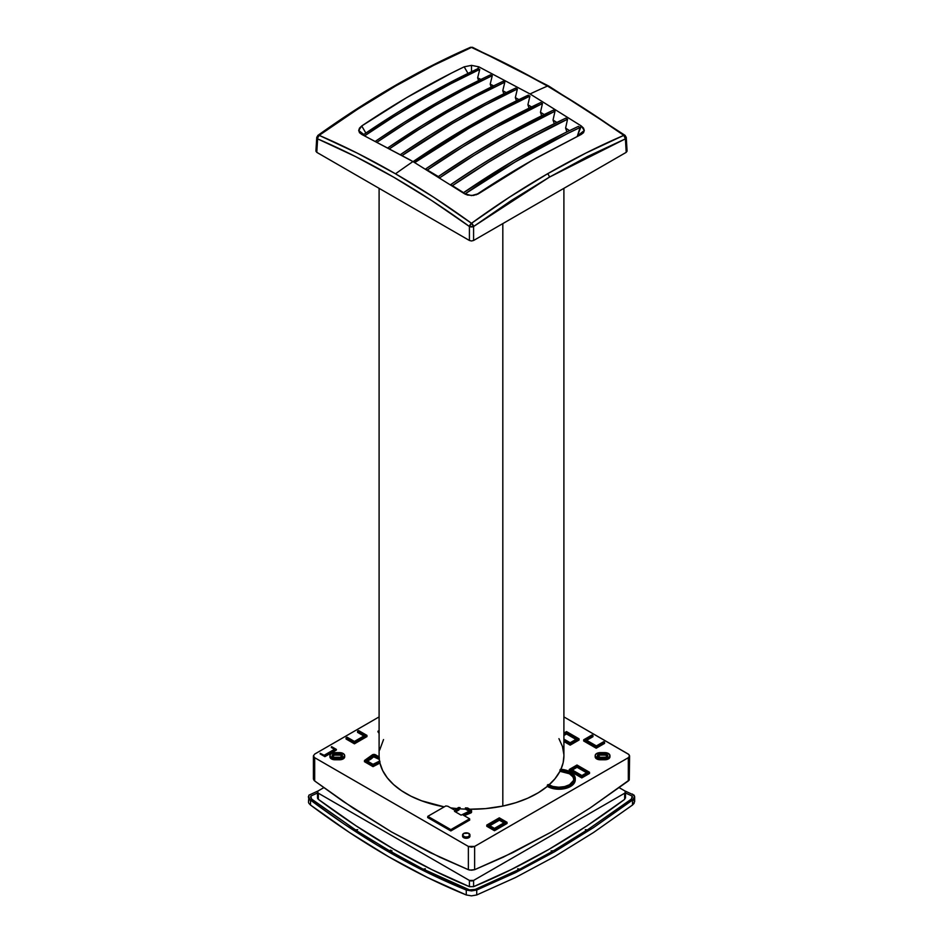 <?xml version="1.0" encoding="UTF-8"?>
<svg xmlns="http://www.w3.org/2000/svg" width="943" height="943" viewBox="0 0 943 943"><rect width="100%" height="100%" fill="white"/><g stroke="black" fill="none" stroke-linecap="round" stroke-linejoin="round"><path stroke-width="1.41" d="M548.72 86.037L625.009 135.32A2.959 1.473 -54.4 0 1 625.398 136.44A2.959 1.709 176.5 0 1 626.258 137.56A2.959 1.709 176.5 0 1 625.398 138.857L623.818 135.356A2.959 1.473 -54.4 0 1 625.02 135.332L623.818 135.356A876.188 487.908 58.3 0 0 547.494 86.061L509.385 65.362L471.5 47.421L433.615 65.362L395.506 86.061L357.314 109.423L319.182 135.356L357.314 153.167L395.506 173.807A887.009 512.12 -60 0 1 412.963 161.559L464.18 193.563L471.5 195.602L478.82 193.563L532.406 160.192L581.265 134.413L584.295 130.476L577.646 135.709L584.295 130.476L581.265 125.961L579.921 128.283L580.086 127.494L578.413 126.374L564.044 133.317L513.629 160.746L463.261 192.855L464.934 193.975L515.302 161.866L567.78 133.423L580.086 127.494L577.316 136.24L581.265 125.961L530.037 93.958A887.009 512.12 -60 0 1 547.494 86.061A2.959 1.709 120 0 1 548.72 86.037L472.691 47.386A2.959 1.91 113.7 0 0 471.5 47.421A876.188 487.908 58.3 0 1 547.494 86.061A887.009 512.12 120 0 0 530.037 93.958L581.265 125.961L583.505 128.107L584.295 130.476L583.505 132.692L581.265 134.413L536.449 157.894L510.811 172.993L478.82 193.563L473.527 195.46L467.539 195.071L464.18 193.563L412.963 161.559A887.009 512.12 120 0 0 395.506 173.807L433.615 197.217L471.5 223.291L509.385 197.217L547.494 173.807L585.686 153.167L623.818 135.356A876.188 523.212 118.2 0 0 547.494 173.807A2.959 1.709 60 0 1 549.333 177.178L625.398 138.857A2.959 1.898 -113.3 0 0 623.818 135.356L585.686 109.423L547.494 86.061A2.959 1.709 -60 0 1 548.72 86.037A2.959 1.709 -60 0 1 549.321 87.11M413.093 161.63L413.93 162.113L471.5 125.808L529.07 95.632L528.245 95.149L506.674 105.722L474.27 123.25L427.45 151.988L413.093 161.63L414.755 162.597L468.73 128.378L501.157 110.414L529.907 96.115L529.07 95.632A885.524 511.259 120 0 0 471.5 125.808A885.524 511.259 120 0 0 413.93 162.113L414.755 162.597A885.524 511.259 120 0 1 529.907 96.115L527.903 104.779L531.569 106.936L527.903 104.779L529.907 96.115L528.245 95.149A885.524 511.259 120 0 0 413.093 161.63L361.735 134.413L359.495 132.692L358.705 130.476L363.786 134.472L358.705 130.476L361.735 134.413L410.594 160.192M465.429 807.915A92.402 53.35 0 0 0 467.61 807.986A92.402 53.35 180 0 1 465.429 807.915L470.121 810.791L461.103 815.141L470.074 810.945L465.429 807.915L465.429 809.118L465.429 807.915M460.09 808.835A92.402 53.35 0 0 0 465.429 809.118A92.402 53.35 180 0 1 460.09 808.835L454.491 811.322L460.09 807.621L458.923 809.99L460.09 807.621L460.09 808.835M458.534 807.503A92.402 53.35 0 0 0 460.09 807.621A92.402 53.35 180 0 1 458.534 807.503L454.62 810.143L447.901 806.265A92.402 53.35 180 0 1 445.85 805.935A92.402 53.35 0 0 0 447.901 806.265L454.62 810.143L458.534 807.503M450.671 807.868A92.402 53.35 0 0 0 457.284 808.599A92.402 53.35 180 0 1 450.671 807.868M379.946 763.087A92.402 53.35 0 0 0 444.236 806.866L421.556 800.772L410.912 796.163L401.529 790.729L393.585 784.564L387.267 777.81L382.681 770.596L379.946 763.087L373.027 766.635L364.458 761.685L373.027 766.635L379.946 763.087L379.946 761.861L379.946 763.087M379.746 760.966A92.402 53.35 0 0 0 379.946 761.861A92.402 53.35 180 0 1 379.746 760.966L373.027 764.301L379.746 760.966M379.298 759.398A92.402 53.35 0 0 0 379.534 761.036A92.402 53.35 180 0 1 379.298 759.398L373.31 756.699L370.858 759.139L370.905 757.889L366.414 760.482L373.027 764.301L366.414 760.482L373.31 755.484L373.31 756.699L373.31 755.484L374.465 755.402L374.465 756.604L374.465 755.402L379.298 758.184L379.298 759.398L374.017 756.486L370.858 759.139L370.905 757.889L373.852 755.272L379.298 758.184L379.298 759.398M379.18 756.934A92.402 53.35 0 0 0 379.298 758.184A92.402 53.35 180 0 1 379.18 756.934L375.102 754.624L373.18 754.518L364.493 760.482L373.027 765.41L379.946 761.861L378.096 762.474L378.119 763.7L378.096 762.474L373.027 765.41L373.027 766.635L373.027 765.41L364.493 760.482L364.458 761.685L364.493 760.482L372.049 755.072A2.192 1.261 180 0 1 375.503 754.801L379.18 756.934M379.098 188.341L379.098 755.897A92.402 53.35 0 0 0 379.121 756.899L379.098 755.767M502.819 806.076L502.819 223.597L502.819 806.076L485.492 808.622L469.767 809.224A92.402 53.35 0 0 0 502.819 806.076A92.402 53.35 0 0 0 547.317 786.379A16.267 9.383 0 0 0 570.503 786.497L570.503 785.283A16.267 9.383 180 0 1 547.317 785.177L547.317 786.379L538.312 792.745L527.715 798.226L515.797 802.705L502.819 806.076M595.198 755.555L595.174 756.757A5.175 2.982 0 0 0 600.349 759.787L600.349 758.561A5.151 2.97 180 0 1 595.198 755.555A5.151 2.97 180 0 1 596.707 753.492L595.292 755.013L595.351 756.31L598.852 758.431L606.75 758.337L609.06 757.241L609.932 755.591L608.424 753.492L605.783 752.679L596.707 753.492A5.151 2.97 180 0 1 600.349 752.62L604.781 752.62A5.151 2.97 180 0 1 609.932 755.555A5.151 2.97 180 0 1 604.781 758.561L604.781 759.787L598.84 759.657L596.341 758.691L595.198 757.088M607.681 756.463L607.516 756.145A2.959 1.709 0 0 0 604.781 755.095L604.781 753.881A2.959 1.709 180 0 1 607.74 755.591A2.959 1.709 180 0 1 604.781 757.3L600.349 757.3A2.959 1.709 180 0 1 597.39 755.591A2.959 1.709 180 0 1 598.251 754.388A2.959 1.709 180 0 1 600.349 753.881L600.349 755.095A2.959 1.709 0 0 0 598.251 755.591L598.251 754.388L598.251 755.591A2.959 1.709 0 0 0 597.579 756.192M462.6 834.932L462.577 836.135A3.701 2.134 0 0 0 464.84 838.127A3.701 2.134 0 0 0 468.883 837.667L468.871 836.453A3.666 2.122 180 0 1 464.852 836.913A3.666 2.122 180 0 1 462.6 834.932A3.666 2.122 180 0 1 463.673 833.459L462.671 835.368L464.864 836.913L467.681 836.913L469.873 835.368L468.317 833.188L463.673 833.459A3.666 2.122 180 0 1 467.657 832.987A3.666 2.122 180 0 1 469.944 834.932A3.666 2.122 180 0 1 468.871 836.453L468.883 837.667A3.701 2.134 0 0 0 469.968 836.135L468.329 837.938L465.547 838.256L463.202 837.349L462.648 835.746M329.932 755.555L329.909 756.757A5.175 2.982 0 0 0 335.083 759.787L335.083 758.561A5.151 2.97 180 0 1 329.932 755.555A5.151 2.97 180 0 1 331.441 753.492L330.239 754.589L330.085 756.31L333.586 758.431L341.484 758.337L344.572 756.168L344.278 754.459L341.484 752.844L334.081 752.679L331.441 753.492A5.151 2.97 180 0 1 335.083 752.62L339.515 752.62A5.151 2.97 180 0 1 344.666 755.555A5.151 2.97 180 0 1 339.515 758.561L339.515 759.787L333.586 759.657L330.298 757.936L330.003 756.215M342.285 756.192A2.959 1.709 0 0 0 339.515 755.095L339.515 753.881A2.959 1.709 180 0 1 342.474 755.591A2.959 1.709 180 0 1 341.614 756.793A2.959 1.709 180 0 1 339.515 757.3L335.083 757.3A2.959 1.709 180 0 1 332.125 755.591A2.959 1.709 180 0 1 332.997 754.388A2.959 1.709 180 0 1 335.083 753.881L335.083 755.095A2.959 1.709 0 0 0 332.997 755.591L332.997 754.388L332.997 755.591A2.959 1.709 0 0 0 332.313 756.192M573.816 779.354A14.84 8.57 0 0 0 559.953 771.303L559.965 770.089A14.864 8.581 180 0 1 573.863 778.753A14.864 8.581 180 0 1 569.513 784.717L564.562 786.603L558.739 787.228L552.952 786.486L548.119 784.493A92.402 53.35 180 0 1 547.317 785.177L552.598 787.275L558.869 788.042L565.163 787.334L570.503 785.283L570.503 786.497L565.163 788.548L558.869 789.244L549.769 787.582L547.317 786.379L547.317 785.177A92.402 53.35 0 0 0 548.119 784.493A14.864 8.581 180 0 0 569.513 784.717L573.533 780.462L573.816 778.01L572.908 775.629L567.851 771.751L559.965 770.089A92.402 53.35 0 0 0 560.366 769.288A16.267 9.383 180 0 1 575.265 778.647A16.267 9.383 180 0 1 570.503 785.283L574.876 780.674L575.23 778.022L574.275 775.417L568.865 771.185L560.366 769.288A92.402 53.35 180 0 1 559.965 770.089L559.953 771.303L554.979 778.753L548.142 785.684M313.736 778.01L313.394 755.897L314.691 754.082L313.394 755.897L314.691 757.7L468.365 846.425L471.5 847.168L474.635 846.425L628.309 757.7L628.309 780.969L629.264 779.979L629.606 755.897L628.309 757.7L629.606 755.897L628.851 754.471L563.902 716.904L628.309 754.082L629.606 755.897L629.264 779.979L590 808.045L551.466 831.95L503.232 857.199L474.635 869.694L471.5 870.212L468.365 869.694L439.65 857.14L391.498 831.926L343.287 801.491L314.691 780.969L313.489 778.458M379.098 716.904L314.691 754.082L379.098 716.904M471.476 811.593L470.899 812.937L464.215 815.683L470.486 813.114A2.216 1.285 0 0 0 471.594 811.982L471.571 810.78A2.192 1.261 180 0 1 470.474 811.888L471.453 810.391L467.61 807.986L470.922 809.896A2.192 1.261 180 0 1 471.571 810.78M469.72 820.045L450.848 830.936L427.651 817.546L450.848 830.936L469.72 820.045L469.614 818.795L463.154 815.07L466.172 813.326L470.474 811.888L470.486 813.114L470.474 811.888L466.172 813.326L466.184 814.54L466.172 813.326L463.154 815.07L469.614 818.795L469.72 820.045M379.675 749.991L383.542 739.56M579.061 740.019L570.185 745.147L563.902 741.516L570.185 745.147L579.061 740.019L579.026 738.817L566.519 731.591L563.902 733.112L566.519 731.591L579.026 738.817L570.185 743.921L579.026 738.817L579.061 740.019M558.94 738.664L562.452 746.479L563.867 754.518M563.902 755.815L563.171 762.581L560.92 769.323A92.402 53.35 0 0 0 563.902 755.897L563.902 188.341M575.23 779.224L574.228 783.161L570.503 786.497A16.267 9.383 0 0 0 575.265 779.861L575.265 778.647M366.968 736.577L354.427 743.827L346.057 738.994L346.069 737.768L354.427 742.589L366.933 735.375L358.576 730.554L357.562 731.131L364.906 735.375L354.427 741.434L347.071 737.19L346.069 737.768L347.071 737.19L354.427 741.434L364.906 735.375L357.562 731.131L358.576 730.554L366.933 735.375L366.968 736.577L366.933 735.375L354.427 742.589L354.427 743.827L366.968 736.577M363.845 735.988L357.562 732.357L357.562 731.131L357.562 732.357L363.845 735.988M336.392 750.003L324.887 756.651L320.184 753.928L324.887 756.038L336.368 749.402L331.677 746.691L335.048 748.978L324.144 755.272L320.196 753.316L324.144 755.272L335.048 748.978L331.382 746.856L334.506 749.296L331.358 747.481L331.677 746.691L336.392 750.003L324.887 756.651L336.392 750.003M604.569 743.402L596.212 748.223L583.67 740.986L596.212 748.223L604.569 743.402L603.697 741.681L596.377 745.913L585.591 739.689L592.923 735.457L592.051 734.951L583.705 739.784L596.212 746.997L604.557 742.176L604.569 743.402M592.958 736.695L586.687 740.314L592.958 736.695L592.923 735.457L585.591 739.689L596.377 745.913L603.697 741.681L604.557 742.176L596.212 746.997L596.212 748.223L596.212 746.997L583.705 739.784L583.67 740.986L583.705 739.784L592.051 734.951L592.958 736.695M609.862 756.215L608.435 758.915L604.781 759.787A5.175 2.982 0 0 0 609.956 756.757L609.932 755.555M589.54 773.449L581.784 777.916L569.242 770.679L569.277 769.476L581.784 776.69L589.493 772.234L576.986 765.021L569.277 769.476L581.784 776.69L581.784 777.916L589.54 773.449L589.493 772.234L589.54 773.449M469.897 835.746L469.944 834.932M344.596 756.215L343.181 758.915L339.515 759.787A5.175 2.982 0 0 0 344.69 756.757L344.666 755.555M379.098 733.43L377.966 731.792L379.098 733.43M494.497 830.724L486.765 826.268L494.497 830.724L507.039 823.487L494.497 830.724L494.497 829.498L507.004 822.284L499.307 817.84L486.8 825.054L494.497 829.498L494.497 830.724M317.991 797.141L318.357 793.216L469.414 880.432L469.414 886.656L431.729 869.564L393.856 849.23L356.006 825.797L318.357 799.358L318.357 793.216L469.414 880.432L473.586 880.432A2.959 1.709 180 0 1 469.414 880.432L469.414 886.656L473.586 886.656L473.586 880.432L624.643 793.216L624.643 799.358L586.97 825.82L549.097 849.266L511.236 869.576L473.586 886.656L473.586 880.432L624.643 793.216L625.504 792.014L624.643 790.8A2.959 1.709 180 0 1 625.504 792.014A2.959 1.709 180 0 1 624.643 793.216L625.009 797.141M318.357 793.216A2.959 1.709 180 0 1 317.496 792.014A2.959 1.709 180 0 1 318.357 790.8L317.496 792.014L318.357 793.216M317.496 792.014L317.496 798.002L318.357 799.358C368.713 836.795 419.057 865.886 469.414 886.656L473.586 886.656C523.907 865.898 574.263 836.795 624.643 799.358L625.28 797.389M323.767 787.688L318.357 790.8L323.767 787.688M624.643 790.8L619.233 787.688L624.643 790.8M474.635 846.425L474.635 869.694L512.851 852.578L551.466 831.95L590 808.045L628.309 780.969L628.309 757.7L474.635 846.425L468.365 846.425L314.691 757.7L313.394 755.897L313.394 778.942L314.149 780.486L314.691 757.7L314.691 780.969L352.906 807.974L391.498 831.926L430.043 852.531L468.365 869.694L468.365 846.425L468.365 869.694L469.791 870.083L474.635 869.694L474.635 846.425M505.035 822.249L494.438 828.367L488.816 825.113L494.438 828.367L505.035 822.249L499.401 818.995L499.377 820.21L503.975 822.862L499.377 820.21L489.853 825.703L499.377 820.21L499.401 818.995L505.035 822.249M488.816 825.113L499.401 818.995L488.816 825.113M499.307 817.84L507.004 822.284L507.039 823.487L507.004 822.284L494.497 829.498L486.8 825.054L486.765 826.268L486.8 825.054L499.307 817.84M324.887 756.038L320.196 753.316L324.887 756.038M354.427 742.589L346.069 737.768L346.057 738.994L354.427 743.827L354.427 742.589M367.475 761.095L370.858 759.139L367.475 761.095M566.519 733.984L566.519 732.782L576.975 738.817L570.185 742.73L576.975 738.817L566.519 732.782L563.902 734.291L566.519 732.782L566.519 733.984L563.902 735.505L566.519 733.984L575.925 739.418L566.519 733.984M570.185 742.73L563.902 739.112L570.185 742.73M563.902 740.29L570.185 743.921L570.185 745.147L570.185 743.921L563.902 740.29M342.25 756.145L340.376 755.166L335.083 755.095L335.083 753.881L339.515 753.881L339.515 755.095L334.506 755.119L332.184 756.463M335.083 753.881L340.376 753.952L341.802 754.506L342.415 755.921L340.093 757.264L334.223 757.229L332.796 756.675L332.184 755.26L335.083 753.881M339.515 758.561L335.083 758.561L335.083 759.787L339.515 759.787L339.515 758.561M379.098 730.707L377.966 731.19L379.098 732.829L377.966 731.19L379.098 730.707M455.552 811.935L458.923 809.99L455.552 811.935M461.103 815.141L454.491 811.322L461.103 815.141M469.26 811.334L465.429 809.118L469.26 811.334M445.85 805.935L427.827 816.332L450.848 829.628L469.614 818.795L450.848 829.628L450.848 830.936L450.848 829.628L427.827 816.332L427.651 817.546L427.827 816.332L445.85 805.935M577.081 767.272L577.081 766.058L587.701 772.187L581.89 775.535L587.701 772.187L577.081 766.058L571.281 769.405L581.89 775.535L571.281 769.405L577.081 766.058L577.081 767.272L572.33 770.018L577.081 767.272L586.652 772.8L577.081 767.272M576.986 765.021L589.493 772.234L581.784 776.69L581.784 777.916L569.242 770.679L569.277 769.476L576.986 765.021M607.516 756.145L605.359 755.119L600.349 755.095L600.349 753.881L604.781 753.881L604.781 755.095L599.772 755.119L597.449 756.463M600.349 757.3L597.402 755.756L599.218 754.011L605.359 753.917L607.681 755.26L605.913 757.17L600.349 757.3M604.781 758.561L600.349 758.561L600.349 759.787L604.781 759.787L604.781 758.561M573.792 779.224L572.884 776.832L569.442 773.767L559.953 771.303A92.402 53.35 0 0 1 548.956 784.977M624.737 790.859L634.085 795.173L634.651 796.717L633.401 799.299L593.654 827.518L554.602 851.729L515.562 872.605L476.722 890.027L471.5 890.911L466.278 890.027C414.413 868.963 362.489 838.987 310.518 800.1L308.502 797.578L308.915 795.173L318.274 790.859L308.915 795.173L308.491 802.517M317.496 793.016L310.919 796.01L310.518 797.106L312.05 799.499L355.582 829.911L357.668 829.71L356.03 830.04L356.489 830.665L389.4 850.716L390.767 850.173L389.683 850.81L390.52 851.293L392.017 850.892L390.661 851.435L423.218 869.198L425.317 868.762L424.444 869.67L469.496 889.886L475.189 889.426L518.556 869.67L517.695 868.762L519.782 869.198L552.339 851.435L551.113 850.94L553.6 850.716L586.97 830.04L553.6 850.716L551.113 850.94L552.339 851.435L519.782 869.198L517.695 868.762L518.556 869.67L475.189 889.426L469.496 889.886L424.444 869.67L425.317 868.762L423.218 869.198L390.661 851.435L392.017 850.892L389.683 850.81L390.767 850.162L389.4 850.716L356.489 830.665L356.089 829.981L357.668 829.71L355.582 829.911L311.402 798.933L310.919 796.01L317.496 793.016M585.332 829.71L587.418 829.911L630.95 799.499L632.482 797.106L632.081 796.01L625.504 793.016L632.081 796.01L631.598 798.933L587.418 829.911L586.216 829.816M317.496 798.002L317.72 798.697M633.401 799.499L634.651 801.656L632.482 805.039L593.654 832.421L554.602 856.609L515.562 877.497L476.722 894.966L471.5 895.85L466.278 894.966C414.413 873.831 362.489 843.855 310.518 805.039L308.915 803.389L310.518 805.039L310.518 800.1L308.349 796.717M308.502 800.843L309.599 799.499M466.278 890.027L421.91 869.847L377.271 845.164L343.806 823.805L310.518 800.1L310.518 805.039L349.381 832.433L388.445 856.645L427.462 877.509L466.278 894.966L466.278 890.027L466.278 894.966L471.5 895.85L476.722 894.966L476.722 890.027L471.5 890.911L466.278 890.027M632.482 794.065L634.651 796.717L632.482 800.1L593.654 827.518L554.602 851.729L515.562 872.605L476.722 890.027L476.722 894.966L515.562 877.497L554.602 856.609L593.654 832.421L632.482 805.039L632.482 800.1L632.482 805.039L634.085 803.389L634.509 800.855M634.651 796.717L634.651 801.656M627.024 150.821L626.211 152.353L473.586 240.477L471.5 240.972L469.414 240.477L316.789 152.353L315.976 150.821M364.587 135.875L393.337 116.967L422.158 99.569L450.978 83.691L479.739 69.393L478.066 68.591L469.862 72.517L427.698 94.642L398.865 111.663L362.914 135.073M377.129 142.122L405.891 123.215L434.699 105.805L463.52 89.939L492.281 75.64L490.608 74.792L483.429 78.21L440.24 100.842L404.217 122.366L375.455 141.273M503.81 93.793L502.772 90.717L504.823 82.171A884.864 510.882 120 0 0 389.707 148.629L418.433 129.745L447.253 112.347L476.062 96.469L504.823 82.171L503.149 81.287L495.971 84.705L456.388 105.321L422.924 125.006L387.997 147.768M402.213 155.477L452.581 123.38L485.008 105.203L517.365 88.996L515.691 88.064L486.942 102.374L458.121 118.24L429.301 135.651L400.539 154.546A885.324 511.141 120 0 1 515.691 88.064L517.365 88.996A885.371 511.177 120 0 0 402.225 155.465M425.635 168.997L427.309 169.999L463.261 146.601L496.207 127.27L542.461 103.518L540.787 102.516L494.014 126.562L461.587 145.599L425.635 168.997L438.318 176.553L427.309 169.999A885.324 511.141 120 0 1 542.461 103.518L540.469 112.252L544.205 114.539L540.469 112.252L542.461 103.518L540.787 102.516A885.371 511.177 120 0 0 425.635 168.997M555.003 111.215L553.329 110.178L506.568 134.212L474.14 153.261L438.177 176.659L439.851 177.697L474.364 155.194L508.23 135.262L555.003 111.215A884.77 510.823 120 0 0 439.851 177.697L438.177 176.659A884.864 510.882 120 0 1 553.329 110.178L555.003 111.215L553.034 120.032L556.853 122.449L553.034 120.032L555.003 111.215M450.719 184.604L452.392 185.688L488.356 162.29L520.784 143.242L567.545 119.207L565.871 118.123L537.109 132.433L508.301 148.299L479.48 165.709L450.719 184.604L463.543 192.655L452.392 185.688A883.85 510.293 120 0 1 567.545 119.207L565.611 128.095L569.489 130.641L565.611 128.095L567.545 119.207L565.871 118.123A883.992 510.375 120 0 0 450.719 184.604M478.572 80.579L477.641 77.833L480.906 79.436L477.641 77.833L479.739 69.393A882.778 509.668 120 0 0 364.658 135.827M491.197 87.039L490.207 84.127L493.578 85.872L490.207 84.127L492.281 75.64A883.992 510.375 120 0 0 377.176 142.087M502.772 90.717L506.25 92.591L502.772 90.717L504.823 82.171L503.149 81.287A884.77 510.823 120 0 0 388.033 147.745M516.434 100.83L515.338 97.6L518.909 99.616L515.338 97.6L517.365 88.996L515.338 97.6M529.047 108.162L527.903 104.779M541.659 115.789L540.469 112.252M554.284 123.71L553.034 120.032M566.896 131.914L565.611 128.095M532.406 160.192L527.196 163.186A875.811 505.66 120 0 0 476.168 194.847A875.811 505.66 -60 0 1 529.789 161.701M464.934 193.975L465.524 194.329L464.934 193.975A882.577 509.562 120 0 1 580.086 127.494L578.413 126.374A882.778 509.668 120 0 0 463.261 192.855L464.934 193.975M477.641 77.833L479.739 69.393L478.066 68.591A882.577 509.562 120 0 0 362.984 135.014M490.207 84.127L492.281 75.64L490.608 74.792A883.85 510.293 120 0 0 375.514 141.238M365.849 133.069L361.735 125.961L358.705 130.476L359.495 128.118L361.735 125.961C395.883 103.011 430.032 83.29 464.18 66.823L467.999 73.424L464.18 66.823L471.5 65.362L464.18 66.823L451.391 73.141L406.551 97.695L361.735 125.961L365.849 133.069M471.5 71.715L471.5 65.362L471.5 71.715M477.7 68.756L478.82 66.823L471.5 65.362L478.82 66.823L477.7 68.756M530.037 93.958L478.82 66.823L530.037 93.958M478.82 193.563L477.618 194.246M316.742 137.619L317.602 138.857C368.43 160.746 419.022 189.956 469.414 226.497A2.959 1.497 -54 0 1 471.5 223.291L469.414 226.497L473.586 226.497L471.5 223.291A2.959 1.497 54 0 1 473.586 226.497L549.333 177.178A2.959 1.709 -120 0 0 547.494 173.807A876.188 523.212 118.2 0 0 471.5 223.291A876.188 523.212 -118.2 0 0 395.506 173.807A876.188 523.212 -118.2 0 0 319.182 135.356A2.959 1.898 113.3 0 0 317.602 138.857A2.959 1.709 -176.5 0 1 316.742 137.56A2.959 1.709 -176.5 0 1 317.602 136.44A2.959 1.473 54.4 0 1 317.98 135.332A2.959 1.473 54.4 0 1 319.182 135.356A876.188 487.908 -58.3 0 1 471.5 47.421A2.959 1.91 -113.7 0 0 470.309 47.386C419.729 69.605 368.949 98.921 317.98 135.332L317.673 135.757M470.121 47.48L472.879 47.48M625.02 135.332L626.258 137.56L627.083 151.151L626.211 152.353L625.398 138.857L626.211 152.353L473.586 240.477L473.586 226.497L511.306 200.529L549.333 177.178L587.43 156.585L625.398 138.857L626.034 136.971M319.182 135.356L317.991 135.32L316.742 137.56L315.917 151.151L316.789 152.353L317.673 137.89L319.182 135.356M469.414 226.497L469.414 240.477L471.5 240.972L473.586 240.477L473.586 226.497A2.959 1.591 180 0 1 469.414 226.497L469.414 240.477L316.789 152.353L317.602 138.857L355.57 156.585L393.667 177.178L431.694 200.529L469.414 226.497M625.504 792.014L625.504 798.002M472.691 47.386L470.309 47.386"/></g></svg>
